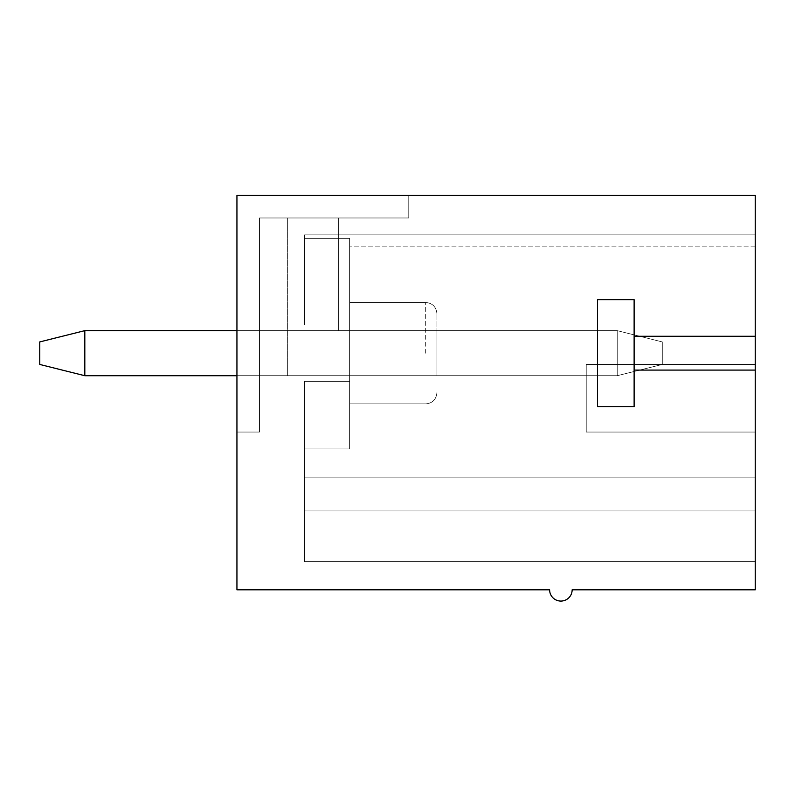 <?xml version="1.0" encoding="UTF-8"?>
<svg xmlns="http://www.w3.org/2000/svg" width="795" height="795" viewBox="0 0 795 795"><rect width="100%" height="100%" fill="white"/><g stroke="black" fill="none" stroke-linecap="round" stroke-linejoin="round"><path stroke-width="0.6" stroke-dasharray="3.98 2.98" d="M236.94 330.65L617.218 330.65L617.218 375.717L84.817 375.717L84.817 330.65L39.75 341.92L39.75 364.448L39.75 341.92L39.75 364.448L39.75 341.92L84.817 330.65L617.218 330.65L617.218 375.717L84.817 375.717L39.75 364.448L39.75 341.92L39.75 364.448L84.817 375.717L84.817 330.65L39.75 341.92L84.817 330.65L617.218 330.65L662.295 341.92L662.295 364.448L662.295 341.92L617.218 330.65L617.218 375.717L236.94 375.717M617.218 375.717L662.295 364.448L662.295 341.92L662.295 364.448L662.295 341.92L617.218 330.65L662.295 341.92L662.295 364.448L662.295 341.92L617.218 330.65L662.295 341.92L662.295 364.448L617.218 375.717L617.218 330.65L617.218 375.717L84.817 375.717L39.75 364.448L84.817 375.717L39.75 364.448L39.75 341.92L84.817 330.65L617.218 330.65L662.295 341.92L617.218 330.65L617.218 375.717L662.295 364.448L617.218 375.717L84.817 375.717L84.817 330.65L84.817 375.717L39.75 364.448L84.817 375.717L84.817 330.65L617.218 330.65L84.817 330.65L39.75 341.92L84.817 330.65L84.817 375.717L617.218 375.717L662.295 364.448L617.218 375.717L617.218 330.65L84.817 330.65L617.218 330.65L617.218 375.717L84.817 375.717L617.218 375.717L662.295 364.448L617.218 375.717M84.817 330.65L84.817 375.717M436.942 353.189L436.942 313.747L436.942 353.189M349.611 353.189L349.611 302.478L349.611 353.189M349.611 325.016L349.611 448.956L349.611 325.016L304.545 325.016L304.545 238.381L349.611 238.381L349.611 325.016L304.545 325.016L304.545 238.381L349.611 238.381L349.611 448.956L349.611 325.016L304.545 325.016L304.545 238.381L349.611 238.381L349.611 325.016L304.545 325.016L304.545 234.873L304.545 238.381L304.545 234.873L755.25 234.873L755.25 561.638L755.25 234.873L755.25 561.638L755.25 234.873L755.25 432.063L586.233 432.063L755.25 432.063L586.233 432.063L755.25 432.063L755.25 234.873L755.25 246.142L755.25 234.873L304.545 234.873L304.545 325.016L304.545 238.381L349.611 238.381L304.545 238.381L304.545 234.873L755.25 234.873L304.545 234.873L304.545 238.381L349.611 238.381L349.611 325.016L304.545 325.016L304.545 238.381L349.611 238.381L304.545 238.381L304.545 234.873L755.25 234.873L304.545 234.873L304.545 325.016L304.545 234.873L755.25 234.873L304.545 234.873L304.545 238.381L304.545 234.873L755.25 234.873L304.545 234.873L304.545 325.016L304.545 234.873L755.25 234.873L304.545 234.873L755.25 234.873L304.545 234.873L304.545 325.016L304.545 234.873L755.25 234.873L304.545 234.873L304.545 325.016L349.611 325.016L349.611 381.352L304.545 381.352L304.545 477.129L755.25 477.129L304.545 477.129L304.545 510.937L755.25 510.937L304.545 510.937L755.25 510.937L304.545 510.937L304.545 477.129L755.25 477.129L304.545 477.129L304.545 381.352L304.545 477.129L755.25 477.129L304.545 477.129L304.545 561.638L755.25 561.638L304.545 561.638L304.545 510.937L755.25 510.937L304.545 510.937L755.25 510.937L304.545 510.937L304.545 477.129L755.25 477.129L304.545 477.129L304.545 381.352L304.545 477.129L755.25 477.129L304.545 477.129L304.545 561.638L755.25 561.638L304.545 561.638L304.545 510.937L755.25 510.937L304.545 510.937L755.25 510.937L304.545 510.937L304.545 477.129L755.25 477.129L304.545 477.129L304.545 381.352L304.545 477.129L755.25 477.129L304.545 477.129L304.545 381.352L304.545 448.956L304.545 381.352L349.611 381.352L304.545 381.352L349.611 381.352L349.611 448.956L304.545 448.956L349.611 448.956L349.611 325.016L304.545 325.016L349.611 325.016L304.545 325.016L349.611 325.016L349.611 381.352L304.545 381.352L349.611 381.352L304.545 381.352L349.611 381.352L349.611 448.956L304.545 448.956L349.611 448.956L349.611 325.016L304.545 325.016L349.611 325.016M755.25 370.082L755.25 195.441L236.94 195.441L236.94 432.063L259.468 432.063L236.94 432.063L259.468 432.063L236.94 432.063L259.468 432.063L236.94 432.063L259.468 432.063L236.94 432.063L236.94 195.441L236.94 589.811L549.613 589.811A11.269 11.269 0 0 0 560.882 601.07A11.269 11.269 0 0 0 572.152 589.811L755.25 589.811L755.25 370.082L634.122 370.082L755.25 370.082L634.122 370.082L634.122 406.702L597.502 406.702L597.502 299.665L634.122 299.665L634.122 336.285L755.25 336.285L634.122 336.285L634.122 299.665L597.502 299.665L597.502 406.702L634.122 406.702L634.122 299.665L597.502 299.665L597.502 406.702L634.122 406.702L634.122 370.082M236.94 195.441L236.94 432.063L236.94 195.441L236.94 432.063L236.94 195.441L236.94 432.063L236.94 195.441L408.769 195.441L236.94 195.441M338.342 330.65L436.942 330.65L436.942 375.717L436.942 330.65L436.942 375.717L436.942 330.65L436.942 375.717L436.942 330.65L436.942 375.717L436.942 330.65L338.342 330.65L338.342 217.969L259.468 217.969L338.342 217.969L259.468 217.969L259.468 432.063L259.468 217.969L338.342 217.969L259.468 217.969L259.468 432.063L259.468 217.969L338.342 217.969L287.641 217.969L338.342 217.969L338.342 330.65L338.342 217.969L338.342 330.65L436.942 330.65L338.342 330.65L338.342 217.969L338.342 330.65L436.942 330.65L338.342 330.65L338.342 217.969L338.342 330.65L436.942 330.65L338.342 330.65M287.641 375.717L287.641 217.969L259.468 217.969L259.468 432.063L259.468 217.969L259.468 432.063L259.468 217.969L287.641 217.969L287.641 375.717L436.942 375.717L259.468 375.717L259.468 217.969L259.468 375.717L287.641 375.717L287.641 217.969L287.641 375.717L436.942 375.717L259.468 375.717L259.468 217.969L408.769 217.969L408.769 195.441L408.769 217.969L259.468 217.969L259.468 375.717L287.641 375.717L287.641 217.969L287.641 375.717L436.942 375.717L259.468 375.717L259.468 217.969L408.769 217.969L408.769 195.441L408.769 217.969L259.468 217.969L259.468 375.717L287.641 375.717L287.641 217.969L287.641 375.717L436.942 375.717L287.641 375.717M349.611 381.352L304.545 381.352L349.611 381.352M349.611 448.956L304.545 448.956L349.611 448.956M755.25 364.448L586.233 364.448L586.233 432.063L586.233 364.448L755.25 364.448M304.545 561.638L755.25 561.638L304.545 561.638L304.545 510.937L304.545 561.638L755.25 561.638L304.545 561.638L304.545 510.937L755.25 510.937L304.545 510.937L304.545 561.638M408.769 217.969L259.468 217.969L408.769 217.969L408.769 195.441L408.769 217.969L408.769 195.441L408.769 217.969L259.468 217.969L259.468 375.717L259.468 217.969L408.769 217.969M304.545 510.937L755.25 510.937L304.545 510.937L304.545 477.129L755.25 477.129L304.545 477.129L304.545 510.937M755.25 336.285L634.122 336.285M425.673 353.189L425.673 302.478L425.673 353.189M425.673 403.89C432.45 403.284 436.207 399.527 436.942 392.621C436.207 399.527 432.45 403.284 425.673 403.89C432.45 403.284 436.207 399.527 436.942 392.621C436.207 399.527 432.45 403.284 425.673 403.89L349.611 403.89L425.673 403.89M425.673 302.478C432.45 303.084 436.207 306.84 436.942 313.747C436.207 306.84 432.45 303.084 425.673 302.478C432.45 303.084 436.207 306.84 436.942 313.747C436.207 306.84 432.45 303.084 425.673 302.478L349.611 302.478L425.673 302.478M755.25 246.142L349.611 246.142L755.25 246.142"/><path stroke-width="1.19" d="M236.94 375.717L84.817 375.717L39.75 364.448L39.75 341.92L84.817 330.65L236.94 330.65M84.817 330.65L84.817 375.717M755.25 336.285L755.25 195.441L236.94 195.441L236.94 589.811L549.613 589.811A11.269 11.269 0 0 0 560.882 601.07A11.269 11.269 0 0 0 572.152 589.811L755.25 589.811L755.25 336.285L634.122 336.285L634.122 406.702L597.502 406.702L597.502 299.665L634.122 299.665L634.122 336.285M634.122 370.082L755.25 370.082"/></g></svg>

